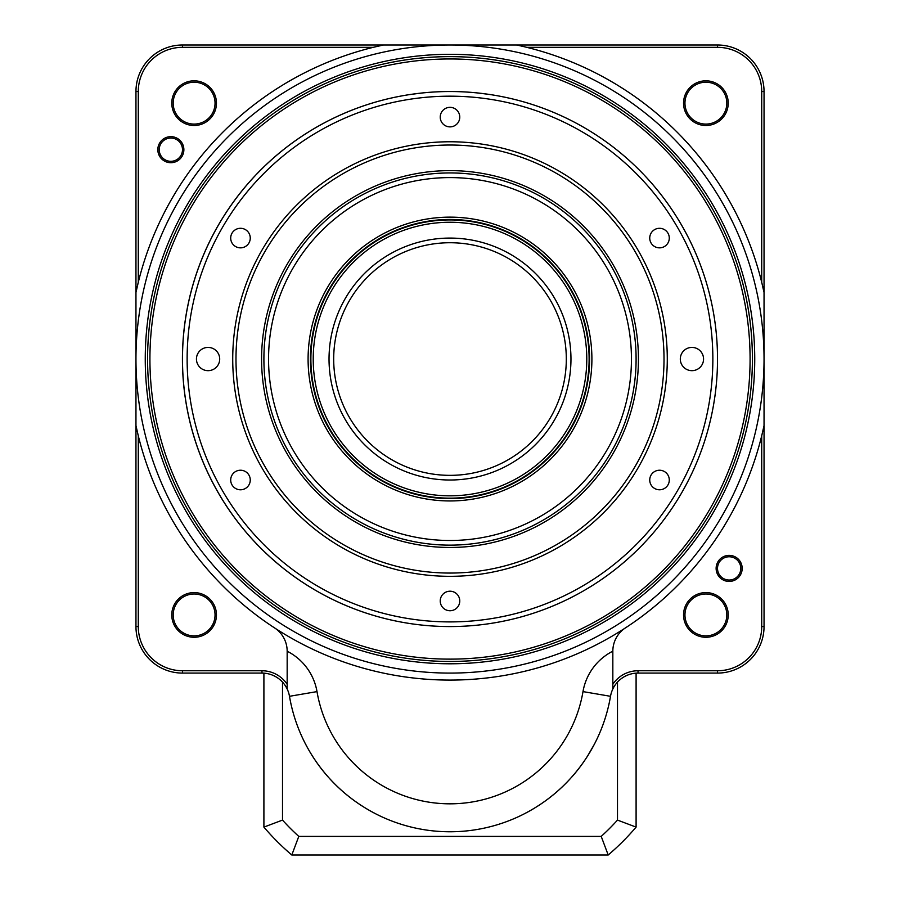 <?xml version="1.0" encoding="UTF-8"?>
<svg xmlns="http://www.w3.org/2000/svg" width="900" height="900" viewBox="0 0 900 900"><rect width="100%" height="100%" fill="white"/><g stroke="black" fill="none" stroke-linecap="round" stroke-linejoin="round"><path stroke-width="1.35" d="M499.916 45L488.475 45M411.525 45L400.084 45M705.893 82.215A20.936 20.936 0 0 0 687.758 113.625A20.936 20.936 0 0 0 724.016 113.625A20.936 20.936 0 0 0 705.893 82.215M705.893 80.82A22.331 22.331 0 0 1 725.231 114.323A22.331 22.331 0 0 1 686.543 114.323A22.331 22.331 0 0 1 705.893 80.82M705.893 594A20.936 20.936 0 0 0 687.758 625.399A20.936 20.936 0 0 0 724.016 625.399A20.936 20.936 0 0 0 705.893 594M705.893 592.594A22.331 22.331 0 0 1 725.231 626.096A22.331 22.331 0 0 1 686.543 626.096A22.331 22.331 0 0 1 705.893 592.594M194.107 594A20.936 20.936 0 0 0 175.984 625.399A20.936 20.936 0 0 0 212.243 625.399A20.936 20.936 0 0 0 194.107 594M194.107 592.594A22.331 22.331 0 0 1 213.458 626.096A22.331 22.331 0 0 1 174.769 626.096A22.331 22.331 0 0 1 194.107 592.594M194.107 82.215A20.936 20.936 0 0 0 175.984 113.625A20.936 20.936 0 0 0 212.243 113.625A20.936 20.936 0 0 0 194.107 82.215M194.107 80.82A22.331 22.331 0 0 1 213.458 114.323A22.331 22.331 0 0 1 174.769 114.323A22.331 22.331 0 0 1 194.107 80.82M450 56.633A302.411 302.411 0 0 0 150.57 401.4A302.411 302.411 0 0 0 533.88 649.586A302.411 302.411 0 0 0 450 56.633M450 54.304A304.74 304.74 0 0 1 713.914 511.414A304.74 304.74 0 0 1 186.086 511.414A304.74 304.74 0 0 1 450 54.304M287.168 688.984L287.168 651.229A55.834 55.834 0 0 1 317.002 691.605A134.921 134.921 0 0 0 582.998 691.605A55.834 55.834 0 0 1 612.832 651.184L612.832 688.984A27.911 27.911 0 0 0 610.515 696.308A162.833 162.833 0 0 1 289.485 696.308A27.911 27.911 0 0 0 261.968 673.087L182.486 673.087A46.53 46.53 0 0 1 135.956 626.558L135.956 91.53A46.53 46.53 0 0 1 182.486 45L717.514 45A46.53 46.53 0 0 1 764.044 91.53L764.044 425.621A321.019 321.019 0 0 1 135.956 425.621L138.285 435.78L138.285 626.558A44.201 44.201 0 0 0 182.486 670.759L261.968 670.759A30.24 30.24 0 0 1 287.168 684.281M729.146 556.774A11.633 11.633 0 0 0 719.077 574.222A11.633 11.633 0 0 0 739.226 574.222A11.633 11.633 0 0 0 729.146 556.774M729.146 555.379A13.027 13.027 0 0 1 740.43 574.92A13.027 13.027 0 0 1 717.874 574.92A13.027 13.027 0 0 1 729.146 555.379M170.854 138.049A11.633 11.633 0 0 0 160.774 155.498A11.633 11.633 0 0 0 180.922 155.498A11.633 11.633 0 0 0 170.854 138.049M170.854 136.654A13.027 13.027 0 0 1 182.126 156.195A13.027 13.027 0 0 1 159.57 156.195A13.027 13.027 0 0 1 170.854 136.654M612.832 684.281A30.24 30.24 0 0 1 638.033 670.759L717.514 670.759A44.201 44.201 0 0 0 761.715 626.558L761.715 435.78L764.044 425.621L764.044 626.558A46.53 46.53 0 0 1 717.514 673.087L638.033 673.087A27.911 27.911 0 0 0 612.832 688.984M274.511 627.851A27.911 27.911 0 0 1 287.168 651.184L287.168 651.184M612.832 651.184L612.832 651.229A27.911 27.911 0 0 1 625.489 627.851M764.044 292.466A321.019 321.019 0 0 0 516.577 45A321.019 321.019 0 0 1 764.044 292.466L761.715 282.308L761.715 91.53A44.201 44.201 0 0 0 717.514 47.329L526.736 47.329M182.486 47.329A44.201 44.201 0 0 0 138.285 91.53L138.285 282.308L135.956 292.466A321.019 321.019 0 0 1 383.423 45L373.264 47.329L182.486 47.329L182.486 45M411.716 94.275L423.157 92.88L411.716 94.275A267.514 267.514 0 0 0 415.766 624.364A267.514 267.514 0 0 0 715.05 395.303A267.514 267.514 0 0 0 488.284 94.275L476.843 92.88M636.097 359.044A186.097 186.097 0 0 0 356.951 197.876A186.097 186.097 0 0 0 356.951 520.211A186.097 186.097 0 0 0 636.097 359.044M638.426 359.044A188.426 188.426 0 0 1 355.793 522.225A188.426 188.426 0 0 1 355.793 195.862A188.426 188.426 0 0 1 638.426 359.044M235.98 359.044A214.02 214.02 0 0 0 557.01 544.387A214.02 214.02 0 0 0 557.01 173.7A214.02 214.02 0 0 0 235.98 359.044M182.486 359.044A267.514 267.514 0 0 1 450 91.53A267.514 267.514 0 0 1 717.514 359.044A267.514 267.514 0 0 1 450 626.558A267.514 267.514 0 0 1 182.486 359.044M703.564 359.044A11.633 11.633 0 0 0 686.115 348.975A11.633 11.633 0 0 0 686.115 369.113A11.633 11.633 0 0 0 703.564 359.044M219.701 359.044A11.633 11.633 0 0 0 202.252 348.975A11.633 11.633 0 0 0 202.252 369.113A11.633 11.633 0 0 0 219.701 359.044M669.285 238.084A9.765 9.765 0 0 0 654.637 229.612A9.765 9.765 0 0 0 654.637 246.544A9.765 9.765 0 0 0 669.285 238.084M669.285 480.004A9.765 9.765 0 0 0 654.637 471.544A9.765 9.765 0 0 0 654.637 488.475A9.765 9.765 0 0 0 669.285 480.004M459.765 600.975A9.765 9.765 0 0 0 445.118 592.515A9.765 9.765 0 0 0 445.118 609.435A9.765 9.765 0 0 0 459.765 600.975M250.256 480.004A9.765 9.765 0 0 0 235.597 471.544A9.765 9.765 0 0 0 235.597 488.475A9.765 9.765 0 0 0 250.256 480.004M250.256 238.084A9.765 9.765 0 0 0 235.597 229.612A9.765 9.765 0 0 0 235.597 246.544A9.765 9.765 0 0 0 250.256 238.084M459.765 117.112A9.765 9.765 0 0 0 445.118 108.653A9.765 9.765 0 0 0 445.118 125.573A9.765 9.765 0 0 0 459.765 117.112M342.439 314.786A116.314 116.314 0 0 0 465.446 474.322A116.314 116.314 0 0 0 542.115 288.022A116.314 116.314 0 0 0 342.439 314.786M338.141 313.009A120.96 120.96 0 0 1 545.794 285.188A120.96 120.96 0 0 1 466.065 478.935A120.96 120.96 0 0 1 338.141 313.009M576.495 411.098A136.789 136.789 0 0 0 431.831 223.47A136.789 136.789 0 0 0 341.674 442.564A136.789 136.789 0 0 0 576.495 411.098M578.644 411.986A139.106 139.106 0 0 1 339.829 443.981A139.106 139.106 0 0 1 431.527 221.164A139.106 139.106 0 0 1 578.644 411.986M579.071 412.155A139.579 139.579 0 0 0 503.111 229.972A139.579 139.579 0 0 0 320.929 305.933M582.998 691.605L610.515 696.308A162.833 162.833 0 0 1 289.485 696.308L317.002 691.605M488.407 61.425A300.082 300.082 0 0 0 173.059 474.593A300.082 300.082 0 0 0 688.545 541.114A300.082 300.082 0 0 0 488.407 61.425M488.7 59.119A302.411 302.411 0 0 1 749.925 397.744A302.411 302.411 0 0 1 411.3 658.969A302.411 302.411 0 0 1 150.075 320.344A302.411 302.411 0 0 1 488.7 59.119M412.144 94.219A267.514 267.514 0 0 1 487.856 94.219M437.558 178.02A181.451 181.451 0 0 0 299.452 460.327A181.451 181.451 0 0 0 612.99 438.784A181.451 181.451 0 0 0 437.558 178.02M437.243 173.385A186.097 186.097 0 0 1 635.659 346.286A186.097 186.097 0 0 1 462.757 544.702A186.097 186.097 0 0 1 264.341 371.801A186.097 186.097 0 0 1 437.243 173.385M459.574 498.285A139.579 139.579 0 0 0 565.808 281.137A139.579 139.579 0 0 0 324.619 297.709A139.579 139.579 0 0 0 459.574 498.285M459.731 500.614A141.896 141.896 0 0 1 322.537 296.685A141.896 141.896 0 0 1 567.731 279.832A141.896 141.896 0 0 1 459.731 500.614M525.589 813.127A162.833 162.833 0 0 0 594.225 744.491L587.722 755.786M282.51 682.099L282.51 820.102A225.641 225.641 0 0 0 298.789 836.393L601.211 836.393A225.641 225.641 0 0 0 617.49 820.102L617.49 682.099M305.775 744.491A162.833 162.833 0 0 0 374.411 813.127M636.097 673.155L636.097 827.1A244.26 244.26 0 0 1 608.197 855L291.803 855A244.26 244.26 0 0 1 263.903 827.1L263.903 673.155M636.097 827.1L617.49 820.102M608.197 855L601.211 836.393M291.803 855L298.789 836.393M263.903 827.1L282.51 820.102M135.956 359.044A314.044 314.044 0 0 0 450 673.087A314.044 314.044 0 0 0 764.044 359.044A314.044 314.044 0 0 0 450 45A314.044 314.044 0 0 0 135.956 359.044M135.956 292.466A321.019 321.019 0 0 1 383.423 45M764.044 626.558L761.715 626.558M717.514 673.087L717.514 670.759M638.033 673.087L638.033 670.759M138.285 626.558L135.956 626.558M182.486 670.759L182.486 673.087M261.968 670.759L261.968 673.087M138.285 91.53L135.956 91.53M717.514 45L717.514 47.329M764.044 91.53L761.715 91.53M232.729 359.044A217.271 217.271 0 0 1 558.641 170.876A217.271 217.271 0 0 1 558.641 547.211A217.271 217.271 0 0 1 232.729 359.044M187.132 359.044A262.868 262.868 0 0 0 581.434 586.688A262.868 262.868 0 0 0 581.434 131.4A262.868 262.868 0 0 0 187.132 359.044"/></g></svg>
